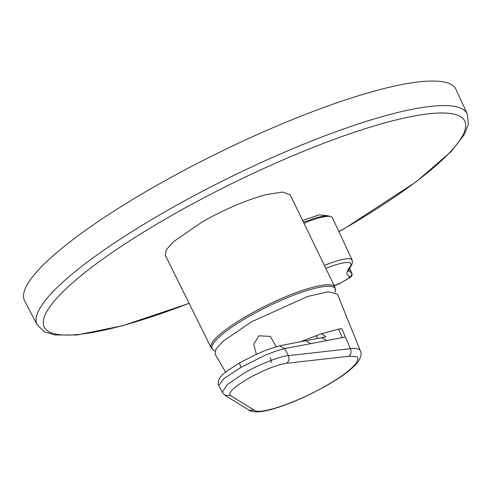 <?xml version="1.0" encoding="UTF-8"?>
<svg xmlns="http://www.w3.org/2000/svg" width="493" height="493" viewBox="0 0 493 493"><rect width="100%" height="100%" fill="white"/><g stroke="black" fill="none" stroke-linecap="round" stroke-linejoin="round"><path stroke-width="0.74" d="M341.039 282.717A2.829 0.857 -119.6 0 1 340.934 282.822C339.769 283.586 334.513 285.835 334.445 285.435L334.445 285.435A2.829 2.551 -97 0 0 335.345 285.127L340.792 282.859A1692.512 1571.838 -82.5 0 0 344.305 280.856A1692.512 1571.838 -82.5 0 0 347.818 278.841L350.301 276.573C345.963 275.569 345.833 272.37 349.894 266.978A35.94 7.105 153.9 0 0 325.855 268.445M202.309 221.844L173.413 241.767L166.351 249.735L165.309 255.282L211.127 347.775A68.915 13.619 -26.1 0 1 248.189 315.181A68.915 13.619 -26.1 0 1 334.907 287.136L290.18 194.803L282.655 192.042L266.294 194.587C246.352 200.004 225.024 209.087 202.309 221.844M335.197 292.263A80.26 80.26 0 0 0 335.425 290.315L335.425 290.315A68.502 13.539 153.9 0 0 248.965 316.475A68.502 13.539 153.9 0 0 213.327 350.135L211.127 347.775M259.583 133.56A240.208 47.482 -26.1 0 1 456.074 89.541L467.284 114.056A239.493 47.334 -26.1 0 0 271.378 157.945A239.493 47.334 -26.1 0 0 37.154 324.77L24.65 300.89A240.208 47.482 -26.1 0 1 259.583 133.56M302.622 220.488L319.033 214.905L326.625 215.57M301.143 341.637L304.711 340.121L305.105 340.879M270.139 357.437C271.52 360.426 271.705 362.072 270.688 362.367M304.711 340.121L321.621 333.699L338.555 329.145A65.286 12.904 -26.1 0 1 341.797 328.658L350.443 348.662A63.739 12.596 -26.1 0 1 360.315 350.8L337.465 294.173L328.369 291.745L307.768 296.441L251.664 321.732L223.009 341.298L216.045 348.958L215.114 354.11L225.621 372.153M256.366 354.27L253.729 344.237L258.948 335.807L270.324 336.392L276.209 346.61M279.574 345.79L284.738 348.582L288.331 355.644C289.551 358.824 288.96 361.369 286.562 363.286C276.4 364.949 263.663 370.009 248.355 378.445C234.009 386.974 228.006 392.644 230.336 395.448L224.931 395.275L248.774 409.991M321.726 337.693L326.767 340.583L284.738 348.582L276.216 350.961L265.228 355.231L240.966 367.334L223.662 378.821L218.83 385.403C217.758 384.065 217.992 381.699 219.545 378.31C221.154 376.757 219.274 375.247 240.196 362.614L254.641 355.083L266.3 349.999L279.808 345.741M224.907 395.269L222.22 392.323L227.187 384.632L243.881 373.287C258.024 364.925 280.178 356.131 288.331 355.644L350.443 348.662C351.552 352.316 350.954 354.868 348.656 356.303C357.037 356.704 360.426 355.342 355.798 363.68C349.968 370.446 340.152 377.737 326.36 385.563C297.717 402.233 260.218 415.1 254.314 410.281L230.336 395.448M315.976 335.678L317.979 338.383M321.621 333.699L325.774 336.799L322.699 337.606M334.02 285.305L335.345 285.127M350.301 276.573A2.829 2.73 -79.2 0 0 351.484 272.814L351.774 273.054M349.894 266.978A2.829 2.588 36.4 0 0 350.899 266.189C348.613 270.195 347.836 271.803 348.569 271.002L351.484 272.814L349.432 268.438M189.09 303.287A234.089 46.268 -26.1 0 1 47.575 310.233A234.089 46.268 -26.1 0 1 273.313 164.163A234.089 46.268 -26.1 0 1 462.952 118.585A234.089 46.268 -26.1 0 1 338.894 231.667M360.315 350.8L360.315 350.8C361.862 353.235 361.135 356.883 358.146 361.751C352.624 368.776 342.154 376.689 326.73 385.495C306.196 397.025 287.228 405.141 269.813 409.843C254.203 413.824 249.846 410.749 249.002 410.139L249.002 410.139M240.485 362.546C239.481 362.817 239.641 364.413 240.966 367.334M254.314 410.281L249.014 410.145M310.645 343.652L305.759 340.755L321.83 337.674M348.656 356.303L286.562 363.286M326.36 385.563L326.73 385.489M338.555 329.145L342.401 337.6L326.767 340.583M345.414 337.021L342.401 337.6M324.419 265.481A38.707 7.648 -26.1 0 1 352.181 260.051L332.362 217.709A39.539 7.814 153.9 0 0 303.971 223.267M350.899 266.189L352.359 263.41L352.181 260.051M349.537 268.254L351.755 273.005C352.865 275.045 351.601 276.98 347.959 278.804L340.934 282.822A2.829 0.857 -119.6 0 1 340.792 282.859M213.327 350.135A80.26 80.26 0 0 0 214.997 351.139M338.925 231.735L345.229 228.105L416.209 181.769L451.046 151.665L464.246 134.712L468.35 124.181L467.284 114.056M189.127 303.361L122.48 325.781L77.087 334.969L55.013 334.987L44.376 331.758L37.154 324.77M335.425 290.315L334.907 287.136M222.22 392.323L218.83 385.403M279.833 345.729L305.759 340.755M321.812 337.68L323.858 337.311M332.362 217.709L331.727 216.828L326.902 215.564L317.19 217.364L303.472 222.232M334.445 285.435L334.106 285.478"/></g></svg>
